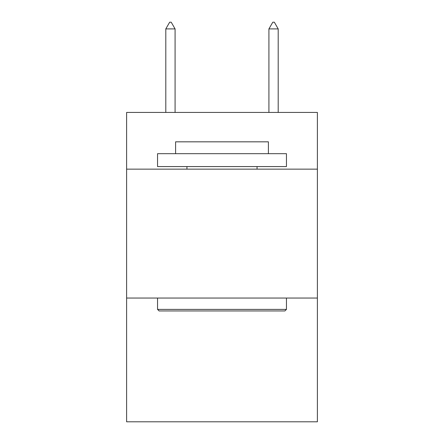 <?xml version="1.0" encoding="UTF-8"?>
<svg xmlns="http://www.w3.org/2000/svg" width="444" height="444" viewBox="0 0 444 444"><rect width="100%" height="100%" fill="white"/><g stroke="black" fill="none" stroke-linecap="round" stroke-linejoin="round"><path stroke-width="0.67" d="M317.388 169.147L317.388 112.432L126.612 112.432L126.612 169.147L317.388 169.147L317.388 421.8L126.612 421.8L126.612 169.147M317.388 298.052L126.612 298.052M159.096 310.944L157.548 309.396L286.452 309.396L284.904 310.944L159.096 310.944M286.452 153.679L286.452 166.572L157.548 166.572L157.548 153.679L286.452 153.679M175.596 153.679L175.596 141.825L268.404 141.825L268.404 153.679M286.452 298.052L286.452 309.396M157.548 298.052L157.548 309.396M257.059 166.572L257.059 169.147M186.941 166.572L186.941 169.147M175.08 28.904L171.212 22.2L169.663 22.2L165.801 28.904L175.08 28.904L175.08 112.432M165.801 28.904L165.801 112.432M272.788 22.2L274.337 22.2L278.199 28.904L268.92 28.904L272.788 22.2M278.199 112.432L278.199 28.904M268.92 112.432L268.92 28.904"/></g></svg>
